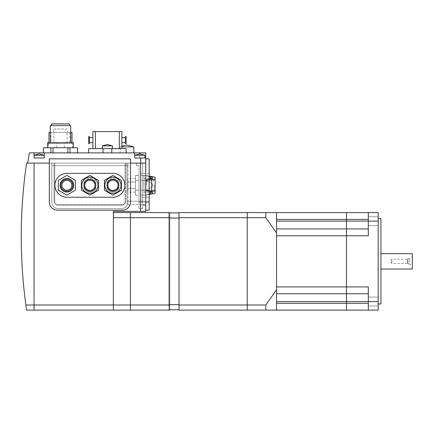 <?xml version="1.0" encoding="UTF-8"?>
<svg xmlns="http://www.w3.org/2000/svg" width="434" height="434" viewBox="0 0 434 434"><rect width="100%" height="100%" fill="white"/><g stroke="black" fill="none" stroke-linecap="round" stroke-linejoin="round"><path stroke-width="0.33" stroke-dasharray="2.17 1.63" d="M144.05 185.28L144.05 192.099L144.05 185.28M155.133 177.18L155.133 193.38L155.133 179.313L155.133 193.38L145.233 195.126L150.929 193.835L152.714 192.674M151.721 178.461L151.721 192.099M152.41 192.186L145.233 190.206C150.365 188.383 152.86 186.739 152.714 185.28C152.86 186.739 150.365 188.383 145.233 190.206L151.721 191.795M149.166 194.329L145.233 195.126C155.312 193.488 155.312 191.844 145.233 190.206C155.312 191.844 155.312 193.488 145.233 195.126L140.638 195.126L140.638 190.206L140.638 195.126L140.638 190.206L140.638 195.126L140.638 190.206L140.638 195.126L144.05 195.126L144.05 190.206L144.05 195.126M146.605 185.28L146.605 179.313L146.605 185.28M154.282 185.28L154.282 190.396L154.282 185.28M151.721 178.765L145.233 180.36C150.365 182.177 152.86 183.821 152.714 185.28C152.86 186.739 150.365 188.383 145.233 190.206C150.365 188.383 152.86 186.739 152.714 185.28C152.86 183.821 150.365 182.177 145.233 180.36C155.312 178.716 155.312 177.077 145.233 175.434C155.312 177.077 155.312 178.716 145.233 180.36C150.365 182.177 152.86 183.821 152.714 185.28C152.86 183.821 150.365 182.177 145.233 180.36L152.41 178.374M152.426 177.43L145.233 175.434L149.166 176.231M151.721 185.28L151.721 191.248L151.721 185.28M155.133 185.28L155.133 190.228L155.133 185.28M135.522 181.976L127.846 181.976L127.846 188.584L135.522 188.584L135.522 181.976L127.846 181.976L127.846 188.584L135.522 188.584L135.522 181.976L127.846 181.976L127.846 188.584L135.522 188.584L135.522 181.976L135.522 188.584L127.846 188.584L127.846 181.976L135.522 181.976L135.522 188.584L127.846 188.584L127.846 181.976L135.522 181.976L135.522 188.584L127.846 188.584L127.846 181.976L135.522 181.976L135.522 178.461L135.522 181.976M127.846 188.584L127.846 192.099L127.846 188.584M127.846 181.976L127.846 178.461L127.846 181.976M135.522 188.584L135.522 192.099L135.522 188.584M135.522 175.434L135.522 195.126L135.522 175.434L135.522 195.126L135.522 175.434L135.522 195.126L135.522 175.434L138.934 175.434L138.934 195.126L138.934 175.434L138.934 195.126L138.934 175.434L138.934 195.126L138.934 175.434L135.522 175.434L138.934 175.434M138.934 165.669L136.374 165.669L138.934 165.669L138.934 208.645L138.934 165.669M135.522 180.36L138.934 180.36L135.522 180.36M135.522 190.206L138.934 190.206L135.522 190.206M135.522 195.126L138.934 195.126M136.374 165.669L136.374 163.113L136.374 165.669M142.683 163.113L136.374 163.113L142.683 163.113L142.683 201.994L142.683 163.113L142.683 201.994L142.683 163.113L145.753 163.113L142.683 163.113M144.05 175.434L144.05 190.206L140.638 190.206L140.638 180.36L140.638 190.206L140.638 180.36L140.638 190.206L140.638 180.36L140.638 190.206L144.05 190.206L144.05 180.36L140.638 180.36L140.638 175.434L140.638 180.36L140.638 175.434L140.638 180.36L140.638 175.434L140.638 180.36L145.233 180.36L140.638 180.36L144.05 180.36L144.05 175.434L140.638 175.434L145.233 175.434L140.638 175.434M145.233 190.206L140.638 190.206L145.233 190.206M149.166 194.432L145.233 195.126L140.638 195.126M145.233 180.36L140.638 180.36L145.233 180.36M140.638 197.22L140.638 173.345L140.638 197.22L149.166 197.22L140.638 197.22M149.166 173.345L140.638 173.345L149.166 173.345L149.166 197.22L149.166 173.345M142.683 205.233L142.683 201.994L142.683 205.233L145.753 205.233L142.683 205.233M145.753 158.849L145.753 201.994L142.683 201.994L142.683 208.645L142.683 201.994L138.934 201.994L145.753 201.994L145.753 205.233L145.753 158.849L149.166 158.849L149.166 210.181L145.753 210.181L145.753 201.994L145.753 210.181M142.683 208.645L138.934 208.645L142.683 208.645M276.556 228.935L276.556 235.76L276.556 228.935L346.473 228.935L346.473 310.115L346.473 221.09L346.473 228.935L276.556 228.935L276.556 221.09L276.556 228.935L368.303 228.935L368.303 235.76L368.303 212.568L368.303 221.09L368.303 212.568L346.473 212.568L346.473 221.09L346.473 212.568L276.556 212.568L276.556 221.09L276.556 212.568L247.223 212.568L247.223 310.115L247.223 212.568L179.009 212.568L179.009 217.684L265.809 217.684L276.556 232.879L276.556 289.804L265.809 304.994L265.809 310.115L368.303 310.115L368.303 286.917L368.303 301.587L368.303 286.917L276.556 286.917L276.556 235.76L368.303 235.76L368.303 228.935L346.473 228.935L368.303 228.935M276.556 293.742L346.473 293.742L276.556 293.742L276.556 286.917L276.556 301.587L276.556 293.742L368.303 293.742M276.556 303.29L276.556 310.115L276.556 303.29L368.303 303.29L368.303 310.115L368.303 303.29M265.809 310.115L179.009 310.115L179.009 304.994L265.809 304.994M179.009 304.994L179.009 217.684M179.009 218.025L179.009 309.773L179.009 218.025L169.629 218.025M179.009 212.91L168.777 212.91L168.777 218.025L168.777 212.91L169.629 212.91M169.629 304.657L168.777 304.657L168.777 218.025L168.777 309.773L168.777 304.657L179.009 304.657M169.629 309.773L179.009 309.773M145.753 204.636L126.994 204.636L126.994 201.224L126.994 204.636L145.753 204.636L145.753 201.224L145.753 204.636M126.994 201.224L126.994 163.113L145.753 163.113L145.753 201.224L145.753 163.113L126.994 163.113L126.994 201.224L145.753 201.224L126.994 201.224M26.572 310.115L113.35 310.115L113.35 304.994L25.856 304.994A511.605 511.605 0 0 1 26.572 163.113L34.053 163.113L34.053 310.115L34.053 163.113L145.753 163.113L145.753 211.374L113.35 211.374L113.35 310.115L169.629 310.115L169.629 212.568L130.406 212.568L130.406 310.115L130.406 304.994L169.629 304.994M57.462 204.636A3.412 3.412 0 0 1 54.049 201.224A3.412 3.412 0 0 0 57.462 204.636L122.35 204.636L57.462 204.636M125.757 201.224A3.412 3.412 0 0 1 122.35 204.636A3.412 3.412 0 0 0 125.757 201.224L125.757 163.113L125.757 201.224M54.049 163.113L54.049 201.224L54.049 163.113L130.493 163.113L54.049 163.113M125.29 142.645L125.29 137.529L125.29 142.645M121.878 137.529L121.878 142.645L121.878 137.529M125.29 143.502L125.29 136.677M126.142 143.502L126.142 136.677M121.878 148.618L121.878 131.562L119.323 131.562L119.323 148.618L121.878 148.618L95.447 148.618L119.323 148.618M95.447 148.618L92.887 148.618L95.447 148.618L95.447 131.562L119.323 131.562M92.887 148.618L92.887 131.562L95.447 131.562M92.887 142.645L92.887 137.529L92.887 142.645M89.48 142.645L89.48 137.529L89.48 142.645M89.48 143.502L89.48 136.677M88.623 143.502L88.623 136.677M111.766 148.618L126.142 148.618L126.142 152.876L88.623 152.876L88.623 148.618L111.766 148.618L111.766 152.876L126.142 152.876M107.382 148.618L112.498 148.618L107.382 148.618M102.267 148.618L102.267 145.889L112.498 145.889L107.382 145.889L112.498 145.889L112.498 148.618M88.623 152.876L111.766 152.876M145.753 157.992L145.753 163.113L27.743 163.113L29.366 152.876L145.753 152.876L145.753 157.992L134.67 157.992L134.67 152.876L134.67 155.269L144.902 155.269L134.67 155.269L144.902 155.269L139.786 153.902L139.786 155.269L139.786 152.876M120.175 152.876L133.818 152.876L120.175 152.876L120.175 146.909L133.818 146.909M50.914 152.876L50.914 147.761L50.914 152.876L50.914 147.761L43.433 147.761L43.433 152.876L77.54 152.876L43.433 152.876L77.54 152.876L43.476 152.876L43.476 147.761L43.433 152.876M77.54 152.876L77.54 147.761L77.496 152.876L77.496 147.761L70.064 147.761L77.496 147.761L70.064 147.761L70.064 152.876M77.496 152.876L77.496 147.761M43.476 147.761L50.914 147.761L43.476 147.761L43.476 152.876M121.878 146.909L120.175 146.909L121.878 146.052M67.921 152.876L67.921 147.761L67.921 152.876L67.921 147.761L53.051 147.761L53.051 152.876M67.921 147.761L70.064 147.761M53.051 147.761L50.914 147.761M72.69 147.761L47.697 147.761L72.69 147.761L72.69 143.502L73.275 143.502L53.865 143.502L53.865 132.413L51.071 132.413L51.071 143.502L47.697 143.502L47.697 147.761L73.275 147.761L73.275 143.502M48.288 143.502L48.288 147.761M56.648 147.761L56.648 143.502M64.324 147.761L64.324 143.502L67.107 143.502L67.107 132.413L70.72 132.413M47.697 143.502L64.324 143.502M48.977 142.645L48.977 143.502L67.107 143.502M51.071 132.413L48.977 132.413M51.071 143.502L48.977 143.502M69.901 132.413L69.901 143.502L71.995 143.502L71.995 142.645M71.995 143.502L53.865 143.502M71.995 132.413L53.865 132.413M50.252 132.413L67.107 132.413M69.901 143.502L72.69 143.502M67.308 132.413L53.664 132.413L67.308 132.413L67.308 129.006L53.664 129.006L53.664 132.413M53.664 129.006L67.308 129.006M73.275 147.761L47.697 147.761M73.275 142.645L47.697 142.645M70.72 142.645L50.252 142.645L70.72 142.645M70.72 125.594L50.252 125.594M69.44 125.594L51.532 125.594L69.44 125.594M69.44 123.885L51.532 123.885M34.053 152.876L34.053 157.992L34.053 155.269L39.169 153.902L44.284 155.269L44.284 157.992L34.053 157.992L44.284 157.992L34.053 157.992L34.053 152.876L34.053 155.269L44.284 155.269L34.053 155.269L44.284 155.269L44.284 152.876L44.284 157.992L44.284 152.876M144.902 157.992L134.67 157.992L144.902 157.992L139.786 157.992L139.786 155.269L139.786 157.992L144.902 157.992L144.902 155.269M139.786 153.902L134.67 155.269L134.67 157.992L134.67 152.876M113.35 212.568L130.406 212.568L130.406 304.994L113.35 304.994L113.35 212.568L113.35 217.684L169.629 217.684M113.35 304.994L113.35 310.115M378.193 303.974L378.193 218.703L378.193 303.974M368.303 221.145L368.303 225.577L368.303 221.145M378.193 221.145L378.193 225.577L378.193 221.145M368.303 301.532L368.303 305.97L368.303 301.532M378.193 301.532L378.193 305.97L378.193 301.532M380.922 303.974L380.922 218.703M368.303 212.568L378.193 212.568L378.193 310.115L368.303 310.115M391.837 259.244L391.837 263.438L391.837 259.244L390.627 261.339L391.837 263.438L407.233 263.438L407.233 259.244L407.233 263.438L407.868 264.067L407.868 258.61L407.868 264.067L409.229 264.067L409.229 258.61L409.229 264.067L412.3 265.858L412.3 256.82L409.229 258.61L407.868 258.61L407.233 259.244L391.837 259.244M412.3 269.015L412.3 253.668M380.922 269.015L380.922 253.668L380.922 269.015M412.3 256.82L412.3 265.858M61.937 185.28A4.948 4.948 0 0 1 66.879 180.332A4.948 4.948 0 0 1 71.827 185.28A4.948 4.948 0 0 1 66.879 190.228A4.948 4.948 0 0 1 61.937 185.28M60.912 185.28A5.967 5.967 0 0 1 66.879 179.313A5.967 5.967 0 0 1 72.852 185.28A5.967 5.967 0 0 1 66.879 191.248A5.967 5.967 0 0 1 60.912 185.28M60.06 185.28A6.819 6.819 0 0 1 66.879 178.461A6.819 6.819 0 0 1 73.704 185.28A6.819 6.819 0 0 1 66.879 192.099A6.819 6.819 0 0 1 60.06 185.28M84.787 185.28A5.116 5.116 0 0 1 89.903 180.164A5.116 5.116 0 0 1 95.019 185.28A5.116 5.116 0 0 1 89.903 190.396A5.116 5.116 0 0 1 84.787 185.28M83.936 185.28A5.967 5.967 0 0 1 89.903 179.313A5.967 5.967 0 0 1 95.871 185.28A5.967 5.967 0 0 1 89.903 191.248A5.967 5.967 0 0 1 83.936 185.28M107.811 185.28A5.116 5.116 0 0 1 112.927 180.164A5.116 5.116 0 0 1 118.043 185.28A5.116 5.116 0 0 1 112.927 190.396A5.116 5.116 0 0 1 107.811 185.28M106.959 185.28A5.967 5.967 0 0 1 112.927 179.313A5.967 5.967 0 0 1 118.894 185.28A5.967 5.967 0 0 1 112.927 191.248A5.967 5.967 0 0 1 106.959 185.28M72.852 188.584L72.852 181.976L72.852 188.584A6.819 6.819 0 0 1 60.912 188.584L60.912 181.976L60.912 188.584A6.819 6.819 0 0 0 72.852 188.584M95.871 188.584L95.871 181.976L95.871 188.584A6.819 6.819 0 0 1 83.936 188.584L83.936 181.976L83.936 188.584A6.819 6.819 0 0 0 95.871 188.584M118.894 188.584L118.894 181.976L118.894 188.584A6.819 6.819 0 0 1 106.959 188.584L106.959 181.976L106.959 188.584A6.819 6.819 0 0 0 118.894 188.584M60.912 181.976A6.819 6.819 0 0 1 72.852 181.976A6.819 6.819 0 0 0 60.912 181.976M66.879 175.434L75.407 180.36L75.407 190.206L66.879 195.126L58.357 190.206L58.357 180.36L66.879 175.434L58.357 180.36L58.357 190.206L66.879 195.126L75.407 190.206L75.407 180.36L66.879 175.434L75.407 180.36L75.407 190.206L66.879 195.126L58.357 190.206L58.357 180.36L66.879 175.434M83.936 181.976A6.819 6.819 0 0 1 95.871 181.976A6.819 6.819 0 0 0 83.936 181.976M89.903 175.434L98.431 180.36L98.431 190.206L89.903 195.126L81.375 190.206L81.375 180.36L89.903 175.434L81.375 180.36L81.375 190.206L89.903 195.126L98.431 190.206L98.431 180.36L89.903 175.434M106.959 181.976A6.819 6.819 0 0 1 118.894 181.976A6.819 6.819 0 0 0 106.959 181.976M112.927 175.434L121.455 180.36L121.455 190.206L112.927 195.126L104.399 190.206L104.399 180.36L112.927 175.434L104.399 180.36L104.399 190.206L112.927 195.126L121.455 190.206L121.455 180.36L112.927 175.434M127.987 165.669L51.825 165.669L127.987 165.669L127.987 163.113L51.825 163.113L51.825 201.994A6.651 6.651 0 0 0 58.476 208.645L121.336 208.645A6.651 6.651 0 0 0 127.987 201.994L127.987 165.669M127.987 201.994L127.987 163.113L54.771 163.113L54.771 201.994A3.239 3.239 0 0 0 58.015 205.233L121.791 205.233A3.239 3.239 0 0 0 125.035 201.994L125.035 163.113L125.035 201.994A3.239 3.239 0 0 1 121.791 205.233L58.015 205.233A3.239 3.239 0 0 1 54.771 201.994L54.771 163.113L51.825 163.113L51.825 201.994A6.651 6.651 0 0 0 58.476 208.645L121.336 208.645A6.651 6.651 0 0 0 127.987 201.994M66.879 197.22L112.927 197.22A11.935 11.935 0 0 0 124.862 185.28A11.935 11.935 0 0 0 112.927 173.345L66.879 173.345A11.935 11.935 0 0 0 54.944 185.28A11.935 11.935 0 0 0 66.879 197.22M130.493 158.849L49.319 158.849L49.319 201.994A8.186 8.186 0 0 0 57.5 210.181L122.307 210.181A8.186 8.186 0 0 0 130.493 201.994L130.493 158.849M276.556 310.115L276.556 289.804M276.556 232.879L276.556 212.568M265.809 212.568L265.809 217.684M145.753 201.994L149.166 201.994M276.556 219.387L368.303 219.387M276.556 221.09L378.193 221.09M276.556 301.587L378.193 301.587M140.638 157.992L140.638 211.374M103.004 152.876L103.004 148.618M155.133 180.332L144.05 180.332M149.166 178.461L144.05 178.461M154.282 180.164L146.605 180.164L154.282 180.164M155.133 179.313L146.605 179.313L155.133 179.313M155.133 191.248L146.605 191.248L155.133 191.248M154.282 190.396L146.605 190.396L154.282 190.396M149.166 176.128L145.233 175.434L149.166 176.128M149.166 192.099L144.05 192.099M155.133 190.228L144.05 190.228M135.522 192.099L127.846 192.099M135.522 178.461L127.846 178.461M102.267 145.889L107.382 144.522L112.498 145.889M378.193 216.712L368.303 216.712L378.193 216.712M378.193 297.1L368.303 297.1L378.193 297.1M378.193 305.97L368.303 305.97L378.193 305.97M378.193 225.577L368.303 225.577L378.193 225.577"/><path stroke-width="0.65" d="M149.166 194.432L155.133 193.38L155.133 177.18L149.166 176.128L155.133 177.18M149.166 192.099L151.721 192.099L151.721 178.461L149.166 178.461M151.721 191.795L149.166 194.329M152.714 192.674L152.41 192.186M152.41 178.374L152.426 177.43M149.166 176.231L151.721 178.765M145.753 158.849L149.166 158.849L149.166 210.181L145.753 210.181M276.556 310.115L265.809 310.115L265.809 304.994L276.556 289.804L276.556 310.115L346.473 310.115L346.473 301.587L368.303 301.587L368.303 310.115L378.193 310.115L378.193 301.587L368.303 301.587L368.303 286.917L346.473 286.917L346.473 212.568L346.473 293.742L346.473 286.917L276.556 286.917L276.556 235.76L368.303 235.76L368.303 221.09L276.556 221.09M276.556 228.935L368.303 228.935M276.556 212.568L276.556 232.879L265.809 217.684L265.809 212.568L368.303 212.568L368.303 221.09L378.193 221.09L378.193 212.568L368.303 212.568M276.556 301.587L346.473 301.587L346.473 293.742L346.473 310.115L368.303 310.115M276.556 293.742L368.303 293.742M265.809 217.684L247.223 217.684L247.223 212.568L247.223 304.994L247.223 217.684L179.009 217.684L179.009 304.994L247.223 304.994L247.223 310.115L247.223 304.994L265.809 304.994M179.009 217.684L179.009 212.568L265.809 212.568M179.009 304.994L179.009 310.115L265.809 310.115M169.629 212.91L179.009 212.91M169.629 218.025L179.009 218.025M169.629 309.773L179.009 309.773M169.629 304.657L179.009 304.657M140.638 211.374L140.638 157.992L145.753 157.992L145.753 163.113L130.493 163.113L145.753 163.113L145.753 211.374L113.35 211.374L113.35 304.994L130.406 304.994L130.406 212.568L169.629 212.568L169.629 217.684L130.406 217.684L130.406 304.994L169.629 304.994L169.629 217.684M26.572 310.115L113.35 310.115L113.35 304.994L34.053 304.994L34.053 310.115L34.053 304.994L25.856 304.994L26.572 310.115L25.856 304.994A511.605 511.605 0 0 1 26.572 163.113L34.053 163.113L34.053 304.994L34.053 163.113L49.319 163.113L27.743 163.113L29.366 152.876L145.753 152.876L145.753 157.992M125.29 137.529L121.878 137.529M121.878 142.645L125.29 142.645M125.29 136.677L125.29 143.502L126.142 143.502L126.142 136.677L125.29 136.677M121.878 148.618L121.878 131.562L92.887 131.562L92.887 148.618M119.323 148.618L119.323 131.562M95.447 148.618L95.447 131.562M92.887 137.529L89.48 137.529M89.48 142.645L92.887 142.645M89.48 136.677L89.48 143.502L88.623 143.502L88.623 136.677L89.48 136.677M126.142 152.876L126.142 148.618L88.623 148.618L88.623 152.876M112.498 148.618L112.498 145.889L102.267 145.889L102.267 148.618M77.54 152.876L77.54 147.761L77.496 152.876M43.476 152.876L43.476 147.761L43.433 152.876M133.818 152.876L133.818 146.909L121.878 146.909M70.064 152.876L70.064 147.761L77.496 147.761M53.051 152.876L53.051 147.761L67.921 147.761L67.921 152.876M43.476 147.761L50.914 147.761L50.914 152.876M50.252 132.413L48.977 132.413L48.977 142.645M71.995 142.645L71.995 132.413L70.72 132.413M50.914 147.761L53.051 147.761M67.921 147.761L70.064 147.761M73.275 147.761L73.275 142.645L47.697 142.645L47.697 147.761M70.72 142.645L70.72 125.594L50.252 125.594L50.252 142.645M69.44 125.594L69.44 123.885L51.532 123.885L51.532 125.594M140.638 157.992L134.67 157.992L134.67 152.876M144.902 157.992L144.902 155.269L134.67 155.269L139.786 153.902L139.786 152.876M34.053 152.876L34.053 157.992L44.284 157.992L44.284 152.876M44.284 155.269L34.053 155.269L39.169 153.902L44.284 155.269M113.35 212.568L130.406 212.568L130.406 217.684L113.35 217.684L113.35 304.994M113.35 310.115L130.406 310.115L130.406 304.994L130.406 310.115L169.629 310.115L169.629 304.994M378.193 218.703L380.922 218.703L380.922 303.974L378.193 303.974M378.193 301.587L378.193 221.09M380.922 269.015L412.3 269.015L412.3 253.668L380.922 253.668M61.937 185.28A4.948 4.948 0 0 1 66.879 180.332A4.948 4.948 0 0 1 71.827 185.28A4.948 4.948 0 0 1 66.879 190.228A4.948 4.948 0 0 1 61.937 185.28M60.912 185.28A5.967 5.967 0 0 1 66.879 179.313A5.967 5.967 0 0 1 72.852 185.28A5.967 5.967 0 0 1 66.879 191.248A5.967 5.967 0 0 1 60.912 185.28M60.06 185.28A6.819 6.819 0 0 1 66.879 178.461A6.819 6.819 0 0 1 73.704 185.28A6.819 6.819 0 0 1 66.879 192.099A6.819 6.819 0 0 1 60.06 185.28M98.003 185.28A8.1 8.1 0 0 1 89.903 193.38A8.1 8.1 0 0 1 81.804 185.28A8.1 8.1 0 0 1 89.903 177.18A8.1 8.1 0 0 1 98.003 185.28M81.375 185.28L81.375 190.206L89.903 195.126L98.431 190.206L98.431 180.36L89.903 175.434L81.375 180.36L81.375 185.28M84.787 185.28A5.116 5.116 0 0 1 89.903 180.164A5.116 5.116 0 0 1 95.019 185.28A5.116 5.116 0 0 1 89.903 190.396A5.116 5.116 0 0 1 84.787 185.28M83.936 185.28A5.967 5.967 0 0 1 89.903 179.313A5.967 5.967 0 0 1 95.871 185.28A5.967 5.967 0 0 1 89.903 191.248A5.967 5.967 0 0 1 83.936 185.28M121.026 185.28A8.1 8.1 0 0 1 112.927 193.38A8.1 8.1 0 0 1 104.827 185.28A8.1 8.1 0 0 1 112.927 177.18A8.1 8.1 0 0 1 121.026 185.28M104.399 185.28L104.399 190.206L112.927 195.126L121.455 190.206L121.455 180.36L112.927 175.434L104.399 180.36L104.399 185.28M107.811 185.28A5.116 5.116 0 0 1 112.927 180.164A5.116 5.116 0 0 1 118.043 185.28A5.116 5.116 0 0 1 112.927 190.396A5.116 5.116 0 0 1 107.811 185.28M106.959 185.28A5.967 5.967 0 0 1 112.927 179.313A5.967 5.967 0 0 1 118.894 185.28A5.967 5.967 0 0 1 112.927 191.248A5.967 5.967 0 0 1 106.959 185.28M58.357 190.206L66.879 195.126L75.407 190.206L75.407 180.36L66.879 175.434L58.357 180.36L58.357 190.206M89.903 195.126L81.375 190.206L81.375 180.36L89.903 175.434L98.431 180.36L98.431 190.206L89.903 195.126M112.927 195.126L104.399 190.206L104.399 180.36L112.927 175.434L121.455 180.36L121.455 190.206L112.927 195.126M66.879 173.345L112.927 173.345A11.935 11.935 0 0 1 124.862 185.28A11.935 11.935 0 0 1 112.927 197.22L66.879 197.22A11.935 11.935 0 0 1 54.944 185.28A11.935 11.935 0 0 1 66.879 173.345M49.319 158.849L130.493 158.849L130.493 201.994A8.186 8.186 0 0 1 122.307 210.181L57.5 210.181A8.186 8.186 0 0 1 49.319 201.994L49.319 158.849M276.556 289.804L276.556 232.879M145.753 201.994L149.166 201.994M276.556 219.387L368.303 219.387M276.556 303.29L368.303 303.29M111.766 152.876L111.766 148.618M103.004 152.876L103.004 148.618M155.133 179.313L151.721 179.313M155.133 191.248L151.721 191.248M102.267 145.889L107.382 144.522L112.498 145.889M121.878 146.052L126.994 145.032L133.818 146.909M139.786 153.902L144.902 155.269"/></g></svg>
